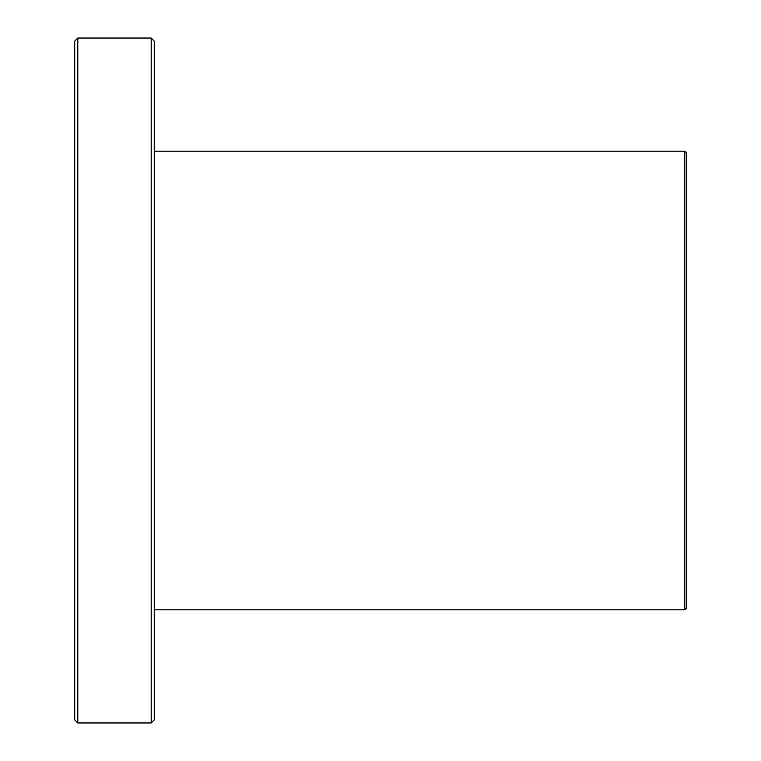 <?xml version="1.0" encoding="UTF-8"?>
<svg xmlns="http://www.w3.org/2000/svg" width="761" height="761" viewBox="0 0 761 761"><rect width="100%" height="100%" fill="white"/><g stroke="black" fill="none" stroke-linecap="round" stroke-linejoin="round"><path stroke-width="1.14" d="M686.26 380.5L686.26 152.714L684.729 151.182L684.729 609.818L686.26 608.286L686.26 380.5L686.26 533.375M77.803 38.05L74.74 41.104L74.74 719.896L77.803 722.95L77.803 38.05L151.182 38.05L151.182 722.95L77.803 722.95M151.182 722.95L154.236 719.896L154.236 41.104L151.182 38.05M154.236 609.818L684.729 609.818M154.236 151.182L684.729 151.182"/></g></svg>
